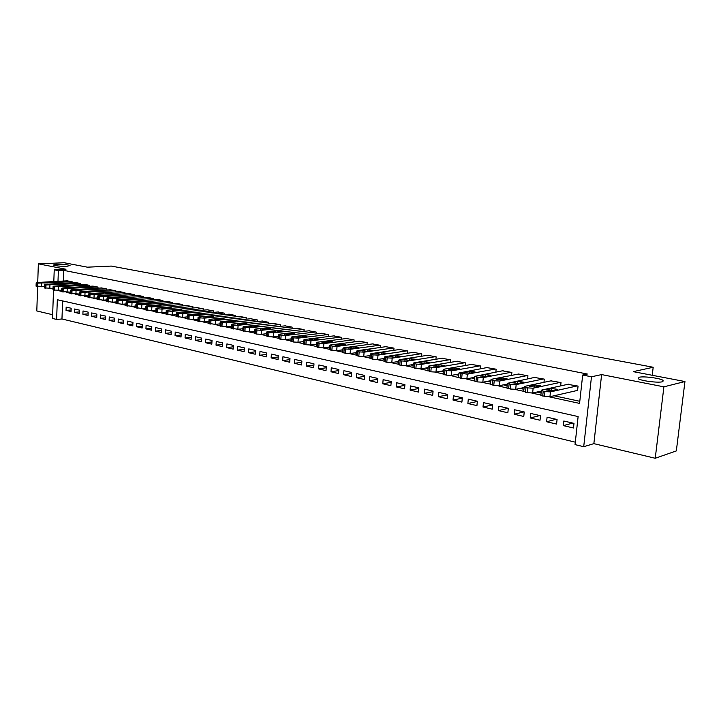<?xml version="1.0" encoding="UTF-8"?>
<svg xmlns="http://www.w3.org/2000/svg" width="721" height="721" viewBox="0 0 721 721"><rect width="100%" height="100%" fill="white"/><g stroke="black" fill="none" stroke-linecap="round" stroke-linejoin="round"><path stroke-width="1.08" d="M66.909 266.283C60.258 266.364 55.751 265.941 53.408 265.022L56.635 264.292C63.25 264.219 67.729 264.643 70.063 265.553L66.909 266.283M662.347 381.769C657.994 383.049 640.708 380.805 638.256 378.66L639.076 377.254C643.538 376.029 660.463 378.219 663.068 380.382L662.347 381.769M62.619 300.918L61.961 318.988L56.626 319.439L52.525 318.448L53.516 290.04L52.993 289.743M37.6 286.588L36.807 310.949L52.651 314.726M53.814 281.578L54.228 269.807L65.972 269.257L38.348 263.823L64.205 262.741L87.358 267.176L111.286 266.076L653.19 367.25L633.272 371.648L684.95 381.535L676.334 450.913L655.236 458.259L663.906 386.835L601.62 374.587L591.472 376.777L583.713 446.705L575.043 444.614L578.125 416.567L57.329 299.729L56.626 319.439M601.62 374.587L593.861 443.64L655.236 458.259M593.861 443.64L583.713 446.705M61.961 318.988L575.313 442.171M38.348 263.823L37.735 282.47M684.95 381.535L663.906 386.835M72.127 282.767L72.163 281.758L67.125 280.829M80.608 284.534L80.644 283.515L75.543 282.569M89.215 286.336L89.26 285.291L84.069 284.335M97.948 288.157L97.993 287.084L92.73 286.12M106.807 290.013L106.852 288.914L101.517 287.931M115.802 291.888L115.847 290.77L110.43 289.779M124.922 293.798L124.976 292.654L119.479 291.644M134.187 295.736L134.241 294.565L128.662 293.546M143.596 297.701L143.65 296.502L137.981 295.466M153.14 299.702L153.203 298.476L147.445 297.422M162.838 301.729L162.901 300.477L157.052 299.404M172.679 303.793L172.752 302.505L166.812 301.423M182.683 305.884L182.746 304.568L176.726 303.469M192.84 308.02L192.913 306.668L186.784 305.551M203.16 310.183L203.232 308.795L197.013 307.66M213.641 312.373L213.722 310.958L207.405 309.805M224.294 314.617L224.384 313.157L217.958 311.986M235.118 316.889L235.208 315.392L228.683 314.203M246.122 319.196L246.221 317.655L239.588 316.456M257.316 321.548L257.415 319.971L250.665 318.745M268.69 323.936L268.789 322.314L261.93 321.079M280.253 326.37L280.361 324.702L273.385 323.441M292.014 328.848L292.131 327.127L285.038 325.856M303.974 331.363L304.1 329.596L296.881 328.298M316.149 333.922L316.276 332.111L308.93 330.795M328.524 336.536L328.668 334.661L321.187 333.327M341.123 339.194L341.267 337.257L333.661 335.905M353.948 341.898L354.101 339.906L346.359 338.528M366.998 344.656L367.16 342.601L359.283 341.204M380.282 347.468L380.454 345.341L372.433 343.917M393.81 350.334L393.99 348.135L385.825 346.693M407.59 353.245L407.78 350.974L399.461 349.514M421.623 356.219L421.821 353.876L413.34 352.38M435.917 359.256L436.133 356.823L427.49 355.309M450.481 362.348L450.706 359.833L441.901 358.292M465.315 365.511L465.559 362.897L456.591 361.329M480.447 368.728L480.7 366.016L471.552 364.429M495.868 372.018L496.138 369.197L486.81 367.584M511.586 375.38L511.883 372.451L502.366 370.81M527.619 378.813L527.934 375.758L518.228 374.091M543.976 382.319L544.31 379.138L534.405 377.444M560.659 385.897L561.01 382.581L550.916 380.859M572.789 423.083L563.299 425.624L573.483 427.986L573.988 423.353L563.795 421.019L563.299 425.624M556.188 419.28L546.599 421.758L556.585 424.065L557.072 419.487L547.086 417.198L546.599 421.758M539.912 415.557L530.232 417.964L540.02 420.226L540.489 415.684L530.701 413.448L530.232 417.964M523.951 411.898L514.19 414.242L523.779 416.468L524.239 411.961L514.641 409.771L514.19 414.242M508.305 408.32L498.454 410.6L507.854 412.772L508.305 408.32L498.887 406.166L498.454 410.6M492.659 404.869L483.016 407.023L492.245 409.158L492.677 404.742L483.44 402.624L483.016 407.023M477.32 401.471L467.884 403.508L476.932 405.608L477.347 401.227L468.29 399.155L467.884 403.508M462.278 398.145L453.031 400.065L461.909 402.129L462.314 397.785L453.428 395.757L453.031 400.065M447.516 394.865L438.458 396.694L447.164 398.713L447.561 394.414L438.837 392.413L438.458 396.694M433.033 391.647L424.155 393.378L432.699 395.36L433.078 391.097L424.525 389.142L424.155 393.378M418.82 388.475L410.114 390.124L418.504 392.071L418.874 387.844L410.474 385.924L410.114 390.124M404.86 385.365L396.325 386.925L404.562 388.835L404.923 384.654L396.676 382.761L396.325 386.925M391.161 382.301L382.788 383.788L390.881 385.663L391.224 381.517L383.121 379.661L382.788 383.788M377.705 379.3L369.494 380.706L377.444 382.554L377.777 378.435L369.819 376.614L369.494 380.706M364.493 376.335L356.435 377.678L364.24 379.489L364.565 375.416L356.751 373.622L356.435 377.678M351.506 373.433L343.602 374.713L351.271 376.488L351.587 372.442L343.908 370.684L343.602 374.713M338.753 370.567L330.993 371.784L338.537 373.532L338.834 369.522L331.29 367.791L330.993 371.784M326.225 367.755L318.61 368.918L326.018 370.63L326.307 366.656L318.898 364.952L318.61 368.918M313.914 364.988L306.425 366.097L313.707 367.782L313.995 363.835L306.704 362.167L306.425 366.097M301.811 362.266L294.456 363.321L301.612 364.979L301.892 361.068L294.727 359.428L294.456 363.321M289.905 359.581L282.686 360.59L289.725 362.221L289.995 358.337L282.947 356.724L282.686 360.59M278.207 356.949L271.114 357.913L278.036 359.518L278.297 355.66L271.366 354.074L271.114 357.913M266.707 354.353L259.731 355.273L266.545 356.85L266.788 353.029L259.984 351.469L259.731 355.273M255.387 351.794L248.538 352.677L255.234 354.227L255.477 350.442L248.781 348.901L248.538 352.677M244.257 349.279L237.524 350.127L244.113 351.65L244.347 347.892L237.759 346.377L237.524 350.127M233.316 346.81L226.691 347.612L233.171 349.117L233.397 345.386L226.917 343.899L226.691 347.612M222.537 344.377L216.03 345.143L222.41 346.621L222.627 342.917L216.246 341.457L216.03 345.143M211.938 341.97L205.539 342.709L211.812 344.169L212.028 340.492L205.746 339.05L205.539 342.709M201.51 339.609L195.211 340.321L201.393 341.754L201.592 338.104L195.418 336.689L195.211 340.321M191.245 337.284L185.045 337.96L191.128 339.375L191.326 335.752L185.243 334.364L185.045 337.96M181.133 334.995L175.041 335.644L181.025 337.031L181.214 333.435L175.23 332.066L175.041 335.644M171.183 332.741L165.19 333.363L171.084 334.724L171.265 331.164L165.37 329.812L165.19 333.363M161.387 330.515L155.484 331.11L161.288 332.453L161.468 328.92L155.664 327.586L155.484 331.11M151.743 328.325L145.93 328.893L151.644 330.218L151.816 326.703L146.102 325.396L145.93 328.893M142.235 326.171L136.521 326.712L142.145 328.019L142.316 324.531L136.684 323.242L136.521 326.712M132.88 324.044L127.247 324.567L132.79 325.856L132.952 322.386L127.41 321.115L127.247 324.567M123.661 321.945L118.118 322.449L123.579 323.72L123.733 320.277L118.262 319.024L118.118 322.449M114.576 319.881L109.114 320.367L114.495 321.611L114.648 318.195L109.259 316.961L109.114 320.367M105.627 317.844L100.246 318.312L105.554 319.538L105.699 316.149L100.39 314.933L100.246 318.312M96.803 315.834L91.513 316.285L96.74 317.492L96.875 314.131L91.648 312.932L91.513 316.285M88.115 313.86L82.897 314.284L88.052 315.483L88.178 312.139L83.023 310.958L82.897 314.284M79.544 311.905L74.407 312.319L79.481 313.5L79.616 310.174L74.533 309.012L74.407 312.319M71.172 308.246L66.161 307.101L66.035 310.381L71.046 311.544L71.172 308.246M549.168 396.82L579.567 403.4L582.685 375.028L587.354 374.037L63.736 270.375L63.349 281.046M208.874 321.53L204.196 321.981L197.842 321.016M254.116 331.254L254.648 331.372M265.923 333.796L266.581 333.94M277.927 336.383L278.73 336.554M290.157 339.005L291.095 339.212M302.595 341.682L303.685 341.916M315.257 344.404L316.501 344.674M328.154 347.18L329.551 347.477M341.285 350L342.845 350.334M354.66 352.875L356.381 353.254M368.278 355.804L370.179 356.219M382.157 358.797L384.239 359.238M396.307 361.834L398.569 362.321M410.718 364.934L413.169 365.466M425.417 368.098L428.067 368.665M440.396 371.315L443.253 371.928M455.681 374.605L458.745 375.262M471.264 377.957L474.544 378.66M487.162 381.373L490.677 382.13M503.384 384.861L507.133 385.672M519.94 388.421L523.933 389.277M536.839 392.053L541.083 392.972M554.098 395.766L579.801 401.291M576.692 390.593L577.548 390.773L578.062 386.095L567.751 384.347M652.235 375.271L653.19 367.25M54.228 269.807L58.365 270.627L57.986 281.343M63.736 270.375L58.365 270.627M582.685 375.028L591.472 376.777M57.662 290.491L61.646 291.356M66.314 292.375L70.424 293.258M75.146 294.285L79.337 295.186M84.114 296.223L88.386 297.142M93.216 298.188L97.569 299.134M102.463 300.188L106.897 301.153M111.854 302.225L116.378 303.199M121.389 304.28L125.995 305.28M131.078 306.38L135.773 307.398M140.91 308.507L145.705 309.543M150.914 310.67L155.799 311.724M161.071 312.869L166.055 313.95M171.4 315.104L176.483 316.204M181.899 317.375L187.081 318.493M192.561 319.682L197.86 320.827M203.412 322.026L208.811 323.197M214.443 324.414L219.95 325.604M225.664 326.838L231.288 328.055M237.074 329.308L242.815 330.551M248.682 331.822L254.54 333.084M260.497 334.373L266.473 335.671M272.511 336.977L278.612 338.293M284.75 339.618L290.978 340.97M297.196 342.313L303.559 343.692M309.877 345.062L316.366 346.459M322.783 347.846L329.416 349.288M335.932 350.694L342.7 352.163M349.325 353.587L356.237 355.083M362.96 356.544L370.026 358.067M376.867 359.545L384.086 361.113M391.034 362.618L398.407 364.213M405.472 365.736L413.007 367.368M420.19 368.918L427.895 370.585M435.205 372.171L443.082 373.875M450.517 375.479L458.529 377.579L458.953 372.991L467.343 374.172L495.363 369.044M466.136 378.858L474.328 380.994L474.769 376.362L477.996 377.281L483.286 377.57L511.09 372.279M482.07 382.31L490.478 384.131M498.328 385.825L506.899 388.042L507.368 383.32L510.783 384.284L516.173 384.581L543.481 378.967M514.92 389.412L523.725 391.323M531.864 393.08L540.876 395.027M71.1 309.985L66.035 310.381M577.206 385.915L550.447 391.891L544.95 391.593L541.336 390.566L541.741 390.034L568.644 384.149M540.876 394.964L544.445 396.424L549.943 396.721L577.593 390.385M552.457 390.755L546.581 389.998L551.646 388.538L557.486 389.295L552.457 390.755M560.172 382.409L533.134 388.195L527.691 387.898L524.176 386.898L524.609 386.384L551.781 380.679M523.734 391.269L527.195 392.684L532.639 392.981L541.282 391.079M535.207 387.096L529.43 386.357L534.558 384.933L540.308 385.672L535.207 387.096M506.899 388.042L510.306 389.025L515.695 389.322L524.113 387.538M535.261 377.272L507.368 383.32M518.318 383.509L512.622 382.788L517.822 381.4L523.482 382.13L518.318 383.509M527.123 375.587L499.563 381.039L494.218 380.751L490.902 379.805L491.389 379.3L519.066 373.929M490.487 384.113L493.759 385.438L499.103 385.735L507.296 384.068M501.771 380.003L496.165 379.291L501.428 377.939L506.998 378.651L501.771 380.003M474.328 380.994L477.554 381.923L482.845 382.22L490.821 380.661M503.186 370.657L474.769 376.362M485.557 376.56L480.042 375.866L485.359 374.55L490.848 375.244L485.557 376.56M458.529 377.579L461.665 378.48L466.911 378.768L474.679 377.308M487.612 367.44L458.953 372.991M469.668 373.19L464.234 372.514L464.648 372.126L469.605 371.225L475.013 371.901L469.668 373.19M479.943 365.862L451.716 370.846L446.515 370.549L443.46 369.684L444.01 369.197L472.336 364.294M443.073 373.893L446.101 375.109L451.292 375.398L458.862 374.028M454.095 369.882L448.732 369.224L449.174 368.837L454.167 367.971L459.493 368.629L454.095 369.882M464.811 362.744L436.385 367.575L431.239 367.286L428.265 366.448L428.842 365.971L457.357 361.203M427.895 370.63L430.843 371.802L435.989 372.09L443.352 370.801M438.819 366.638L433.546 365.998L433.997 365.619L439.026 364.772L444.28 365.421L438.819 366.638M449.967 359.68L421.37 364.375L416.26 364.087L413.358 363.267L413.962 362.798L442.658 358.166M413.007 367.422L415.873 368.557L420.974 368.846L428.157 367.629M423.849 363.465L418.64 362.834L419.117 362.456L424.173 361.645L429.346 362.266L423.849 363.465M435.412 356.679L406.635 361.23L401.57 360.951L398.749 360.149L399.371 359.689L428.229 355.192M398.407 364.267L401.2 365.376L406.256 365.664L413.25 364.52M409.158 360.347L404.03 359.734L404.517 359.364L409.6 358.571L414.71 359.184L409.158 360.347M421.118 353.732L392.179 358.148L387.168 357.868L384.41 357.093L385.059 356.634L414.07 352.272M384.077 361.185L386.807 362.257L391.818 362.537L398.641 361.464M394.757 357.292L389.691 356.688L390.205 356.318L395.315 355.552L400.344 356.156L394.757 357.292M407.086 350.839L378.002 355.129L373.027 354.849L370.351 354.092L371.018 353.641L400.164 349.406M370.026 358.157L372.685 359.202L377.651 359.482L384.302 358.463M380.616 354.29L375.632 353.705L376.155 353.344L381.283 352.596L386.258 353.182L380.616 354.29M393.315 347.991L364.096 352.163L359.157 351.884L356.544 351.154L357.237 350.703L386.519 346.594M356.228 355.183L358.824 356.201L363.754 356.471L370.233 355.525M366.746 351.343L361.825 350.767L362.366 350.415L367.521 349.685L372.424 350.262L366.746 351.343M379.787 345.206L350.442 349.252L345.548 348.973L342.998 348.261L343.71 347.819L373.118 343.827M342.691 352.263L345.224 353.254L350.109 353.524L356.426 352.623M353.137 348.459L348.27 347.892L348.829 347.54L354.011 346.837L358.851 347.396L353.137 348.459M366.502 342.466L337.04 346.395L332.192 346.125L329.704 345.422L330.425 344.989L359.95 341.114M329.407 349.397L331.876 350.361L336.716 350.631L342.881 349.784M339.771 345.62L334.977 345.071L335.544 344.719L340.745 344.034L345.521 344.593L339.771 345.62M353.452 339.771L323.882 343.593L319.07 343.322L316.645 342.637L317.393 342.205L347.017 338.446M316.357 346.585L318.772 347.513L323.576 347.792L329.587 346.99M326.649 342.835L321.908 342.295L322.503 341.952L327.713 341.285L332.426 341.826L326.649 342.835M340.636 337.131L310.958 340.835L306.191 340.564L303.82 339.906L304.586 339.483L334.31 335.824M303.55 343.827L305.902 344.728L310.661 344.999L316.528 344.241M313.761 340.096L309.084 339.573L309.688 339.23L314.924 338.591L319.574 339.113L313.761 340.096M328.037 334.535L298.269 338.131L293.546 337.861L291.23 337.212L292.014 336.797L321.827 333.246M290.969 341.105L293.267 341.988L297.989 342.259L303.712 341.547M301.108 337.41L296.484 336.896L297.106 336.563L302.351 335.941L306.948 336.455L301.108 337.41M315.663 331.975L285.813 335.472L281.127 335.211L278.865 334.58L279.658 334.165L309.552 330.723M278.603 338.446L280.848 339.303L285.534 339.564L291.113 338.888M288.679 334.778L284.741 333.94L290.004 333.336L294.547 333.841L288.679 334.778M303.496 329.47L273.565 332.868L268.915 332.597L266.707 331.984L267.527 331.579L297.494 328.235M266.464 335.824L268.654 336.653L273.304 336.923L278.748 336.283M276.458 332.183L271.952 331.687L272.601 331.363L277.873 330.768L282.362 331.272L276.458 332.183M291.536 327.001L261.543 330.299L256.928 330.038L254.765 329.434L255.604 329.037L285.633 325.784M254.531 333.246L256.667 334.057L261.281 334.319L266.599 333.724M264.463 329.632L260.66 328.83L265.95 328.253L270.384 328.749L264.463 329.632M279.784 324.576L249.718 327.785L245.14 327.523L243.031 326.928L243.887 326.541L273.98 323.387M242.797 330.723L249.466 331.768L254.657 331.2M252.665 327.136L248.934 326.343L254.225 325.784L258.605 326.262L252.665 327.136M268.221 322.197L238.101 325.306L233.559 325.045L231.495 324.468L232.369 324.08L262.507 321.016M231.27 328.235L237.858 329.263L242.923 328.722M241.075 324.675L237.407 323.891L242.707 323.35L247.042 323.819L241.075 324.675M256.847 319.854L226.682 322.873L222.176 322.611L220.157 322.053L221.041 321.665L251.232 318.691M219.941 325.784L226.448 326.793L231.387 326.28M229.675 322.251L226.07 321.485L231.378 320.962L235.659 321.422L229.675 322.251M245.663 317.546L215.453 320.475L210.983 320.223L209.009 319.673L209.91 319.295L240.147 316.402M208.802 323.387L215.228 324.369L220.049 323.882M218.472 319.872L214.921 319.124L220.238 318.61L224.474 319.07L218.472 319.872M234.667 315.275L204.413 318.123L199.978 317.871L198.05 317.33L198.96 316.961L229.233 314.158M207.45 317.537L203.962 316.798L209.288 316.303L213.47 316.744L207.45 317.537M223.843 313.04L193.552 315.807L189.154 315.555L187.271 315.032L188.19 314.662L218.499 311.941M187.072 318.691L193.345 319.637L197.951 319.205M196.617 315.239L193.183 314.509L198.509 314.032L202.655 314.464L196.617 315.239M213.191 310.85L182.873 313.536L178.511 313.284L176.663 312.77L177.6 312.409L207.936 309.76M176.474 316.411L182.674 317.33L187.163 316.916M185.955 312.977L182.575 312.256L192.011 312.22L185.955 312.977M202.718 308.687L172.373 311.292L168.038 311.039L166.236 310.544L167.182 310.183L197.536 307.615M166.046 314.158L172.175 315.059L176.564 314.671M175.464 310.751L172.148 310.039L181.539 310.012L175.464 310.751M192.399 306.56L162.036 309.093L157.737 308.84L155.97 308.354L156.935 308.002L187.307 305.506M155.79 311.941L161.846 312.833L166.136 312.463M165.154 308.561L161.883 307.867L171.228 307.84L165.154 308.561M182.251 304.469L151.87 306.921L147.607 306.677L145.867 306.2L146.85 305.848L177.231 303.433M145.696 309.76L151.689 310.634L155.871 310.282M154.997 306.407L151.78 305.722L161.089 305.704L154.997 306.407M172.247 302.405L141.866 304.794L137.63 304.541L135.927 304.073L136.918 303.739L167.308 301.387M135.764 307.615L141.686 308.471L145.777 308.137M145.011 304.28L141.839 303.613L151.113 303.595L145.011 304.28M162.414 300.378L132.015 302.694L127.815 302.441L126.148 301.991L127.148 301.657L157.548 299.368M125.986 305.506L131.844 306.344L135.836 306.028M135.169 302.198L132.06 301.531L141.289 301.531L135.169 302.198M152.717 298.377L122.318 300.621L118.145 300.378L116.514 299.936L117.532 299.603L147.931 297.385M116.36 303.433L122.155 304.253L126.058 303.947M125.49 300.143L122.426 299.494L131.619 299.485L125.49 300.143M143.173 296.403L112.782 298.593L108.637 298.35L107.041 297.908L108.06 297.584L138.459 295.43M106.888 301.378L112.62 302.189L116.432 301.901M115.964 298.115L112.945 297.476L122.092 297.485L115.964 298.115M133.773 294.465L103.382 296.583L99.273 296.349L97.705 295.916L98.741 295.601L129.131 293.51M97.56 299.368L103.229 300.161L106.951 299.891M106.582 296.124L103.608 295.493L112.719 295.502L106.582 296.124M124.517 292.555L94.136 294.619L90.044 294.375L88.512 293.952L89.557 293.636L119.938 291.617M88.377 297.385L93.991 298.161L97.623 297.908M97.335 294.168L94.406 293.546L103.482 293.555L97.335 294.168M115.396 290.68L80.968 292.438L79.463 292.023L80.518 291.708L110.881 289.743M79.328 295.43L88.431 295.952M88.232 292.23L85.357 291.626L94.388 291.644L88.232 292.23M106.411 288.824L72.019 290.518L70.541 290.121L71.613 289.815L101.958 287.904M70.415 293.501L79.382 294.024M79.274 290.329L76.435 289.734L85.429 289.752L79.274 290.329M97.551 286.994L63.205 288.643L61.763 288.247L62.835 287.94L93.171 286.093M61.636 291.608L70.469 292.122M70.442 288.454L67.648 287.868L76.606 287.895L70.442 288.454M88.827 285.201L54.526 286.787L53.111 286.399L54.192 286.102L84.51 284.308M53.669 286.598L53.543 290.04L61.691 290.257M61.745 286.616L58.987 286.03L67.909 286.057L61.745 286.616M80.22 283.425L45.973 284.957L44.585 284.579L45.675 284.281L75.966 282.542M44.468 287.895L53.039 288.409M53.174 284.795L50.452 284.218L59.338 284.254L53.174 284.795M71.739 281.677L37.546 283.155L36.185 282.785L37.285 282.497L67.549 280.811M36.077 286.084L44.513 286.598M44.729 283.002L42.043 282.434L50.894 282.47L44.729 283.002M549.943 396.721L550.447 391.891M544.445 396.424L544.95 391.593M542.706 396.045L543.21 391.215M546.897 389.574L546.842 390.142M551.646 388.538L551.394 390.854M532.639 392.981L533.134 388.195M527.195 392.684L527.691 387.898M525.492 392.314L525.979 387.538M529.764 385.942L529.71 386.519M534.558 384.933L534.324 387.186M515.695 389.322L516.173 384.581M510.306 389.025L510.783 384.284M508.638 388.664L509.107 383.933M512.982 382.382L512.928 382.959M517.822 381.4L517.606 383.59M499.103 385.735L499.563 381.039M493.759 385.438L494.218 380.751M492.128 385.086L492.578 380.4M496.544 378.895L496.49 379.471M501.428 377.939L501.212 380.066M482.845 382.22L483.286 377.57M477.554 381.923L477.996 377.281M475.95 381.58L476.392 376.939M480.438 375.47L480.384 376.056M485.359 374.55L485.161 376.614M466.911 378.768L467.343 374.172M461.665 378.48L462.098 373.884M460.097 378.146L460.521 373.55M464.648 372.126L464.594 372.703M469.605 371.225L469.416 373.226M451.292 375.398L451.716 370.846M446.101 375.109L446.515 370.549M444.56 374.776L444.974 370.224M449.174 368.837L449.12 369.422M454.167 367.971L453.987 369.9M435.989 372.09L436.385 367.575M430.843 371.802L431.239 367.286M429.328 371.477L429.725 366.962M433.997 365.619L433.943 366.205M439.026 364.772L438.855 366.638M420.974 368.846L421.37 364.375M415.873 368.557L416.26 364.087M414.395 368.242L414.782 363.772M419.117 362.456L419.063 363.042M424.173 361.645L424.011 363.438M406.256 365.664L406.635 361.23M401.2 365.376L401.57 360.951M399.749 365.069L400.119 360.635M404.517 359.364L404.472 359.95M409.6 358.571L409.456 360.302M391.818 362.537L392.179 358.148M386.807 362.257L387.168 357.868M385.384 361.951L385.735 357.562M390.205 356.318L390.151 356.904M395.315 355.552L395.171 357.228M377.651 359.482L378.002 355.129M372.685 359.202L373.027 354.849M371.288 358.896L371.63 354.552M376.155 353.344L376.11 353.921M381.283 352.596L381.157 354.209M363.754 356.471L364.096 352.163M358.824 356.201L359.157 351.884M357.454 355.904L357.787 351.596M362.366 350.415L362.321 350.992M367.521 349.685L367.395 351.253M350.109 353.524L350.442 349.252M345.224 353.254L345.548 348.973M343.881 352.957L344.205 348.685M348.829 347.54L348.784 348.126M354.011 346.837L353.894 348.351M336.716 350.631L337.04 346.395M331.876 350.361L332.192 346.125M330.551 350.073L330.867 345.837M335.544 344.719L335.499 345.296M340.745 344.034L340.627 345.503M323.576 347.792L323.882 343.593M318.772 347.513L319.07 343.322M317.474 347.234L317.772 343.043M322.503 341.952L322.458 342.529M327.713 341.285L327.613 342.709M310.661 344.999L310.958 340.835M305.902 344.728L306.191 340.564M304.623 344.449L304.92 340.294M309.688 339.23L309.651 339.807M314.924 338.591L314.825 339.97M297.989 342.259L298.269 338.131M293.267 341.988L293.546 337.861M292.014 341.718L292.293 337.599M297.106 336.563L297.061 337.131M302.351 335.941L302.261 337.275M285.534 339.564L285.813 335.472M280.848 339.303L281.127 335.211M279.622 339.032L279.892 334.95M284.741 333.94L284.705 334.508M290.004 333.336L289.914 334.634M273.304 336.923L273.565 332.868M268.654 336.653L268.915 332.597M267.446 336.392L267.707 332.345M272.601 331.363L272.565 331.921M277.873 330.768L277.783 332.03M261.281 334.319L261.543 330.299M256.667 334.057L256.928 330.038M255.486 333.805L255.739 329.785M260.66 328.83L260.623 329.389M265.95 328.253L265.869 329.479M249.466 331.768L249.718 327.785M244.897 331.507L245.14 327.523M243.725 331.254L243.977 327.271M248.934 326.343L248.898 326.892M254.225 325.784L254.153 326.974M237.858 329.263L238.101 325.306M233.325 329.001L233.559 325.045M232.18 328.749L232.414 324.801M237.407 323.891L237.371 324.441M242.707 323.35L242.635 324.513M226.448 326.793L226.682 322.873M221.942 326.532L222.176 322.611M220.815 326.289L221.05 322.368M226.07 321.485L226.034 322.035M231.378 320.962L231.315 322.089M215.228 324.369L215.453 320.475M210.757 324.108L210.983 320.223M209.658 323.873L209.874 319.98M214.921 319.124L214.894 319.664M220.238 318.61L220.175 319.709M204.196 321.981L204.413 318.123M199.762 321.728L199.978 317.871M198.672 321.494L198.888 317.637M203.962 316.798L203.935 317.339M209.288 316.303L209.225 317.366M193.345 319.637L193.552 315.807M188.947 319.385L189.154 315.555M187.875 319.151L188.082 315.329M193.183 314.509L193.156 315.041M198.509 314.032L198.455 315.068M182.674 317.33L182.873 313.536M178.312 317.078L178.511 313.284M177.258 316.852L177.456 313.058M182.575 312.256L182.548 312.788M187.911 311.787L187.857 312.806M172.175 315.059L172.373 311.292M167.849 314.816L168.038 311.039M166.812 314.59L167.002 310.823M172.148 310.039L172.121 310.571M177.483 309.588L177.429 310.58M161.846 312.833L162.036 309.093M157.557 312.581L157.737 308.84M156.529 312.364L156.718 308.624M161.883 307.867L161.855 308.39M167.218 307.425L167.173 308.39M151.689 310.634L151.87 306.921M147.426 310.39L147.607 306.677M146.417 310.165L146.597 306.461M151.78 305.722L151.761 306.236M157.124 305.298L157.079 306.236M141.686 308.471L141.866 304.794M137.459 308.228L137.63 304.541M136.467 308.011L136.639 304.334M141.839 303.613L141.821 304.127M147.183 303.199L147.138 304.118M131.844 306.344L132.015 302.694M127.644 306.101L127.815 302.441M126.671 305.893L126.842 302.234M132.06 301.531L132.033 302.045M137.396 301.135L137.36 302.027M122.155 304.253L122.318 300.621M117.992 304.01L118.145 300.378M117.027 303.802L117.19 300.179M122.426 299.494L122.408 299.99M127.77 299.098L127.725 299.981M112.62 302.189L112.782 298.593M108.483 301.946L108.637 298.35M107.537 301.748L107.69 298.143M112.945 297.476L112.918 297.971M118.28 297.097L118.244 297.953M103.229 300.161L103.382 296.583M99.119 299.918L99.273 296.349M98.191 299.72L98.344 296.151M103.608 295.493L103.581 295.989M108.943 295.132L108.907 295.961M93.991 298.161L94.136 294.619M89.909 297.926L90.044 294.375M88.989 297.728L89.134 294.177M94.406 293.546L94.388 294.033M99.75 293.186L99.714 294.006M84.88 296.196L85.024 292.672M80.824 295.952L80.968 292.438M79.932 295.763L80.067 292.239M85.357 291.626L85.33 292.104M90.684 291.275L90.657 292.077M75.912 294.258L76.047 290.761M71.884 294.015L72.019 290.518M71 293.826L71.136 290.329M76.435 289.734L76.417 290.202M81.761 289.391L81.734 290.175M67.08 292.347L67.206 288.878M63.078 292.113L63.205 288.643M62.213 291.924L62.33 288.454M67.648 287.868L67.63 288.337M72.974 287.535L72.938 288.301M58.374 290.464L58.5 287.021M54.408 290.23L54.526 286.787M58.987 286.03L58.969 286.489M64.304 285.714L64.277 286.462M49.803 288.607L49.92 285.192M45.856 288.382L45.973 284.957M45.008 288.193L45.126 284.777M50.452 284.218L50.443 284.678M55.769 283.912L55.742 284.642M41.349 286.787L41.467 283.389M37.438 286.552L37.546 283.155M36.6 286.372L36.717 282.974M42.043 282.434L42.034 282.884M47.361 282.136L47.334 282.848M663.068 380.382L662.914 381.589M540.84 395.378L541.336 390.566M523.689 391.674L524.176 386.898M490.442 384.482L490.902 379.805M443.045 374.235L443.46 369.684M427.868 370.945L428.265 366.448M412.98 367.728L413.358 363.267M398.38 364.574L398.749 360.149M384.059 361.473L384.41 357.093M369.999 358.436L370.351 354.092M356.21 355.453L356.544 351.154M342.673 352.524L342.998 348.261M329.389 349.649L329.704 345.422M316.339 346.828L316.645 342.637M303.532 344.052L303.82 339.906M290.951 341.33L291.23 337.212M278.585 338.663L278.865 334.58M266.446 336.031L266.707 331.984M254.513 333.453L254.765 329.434M242.788 330.912L243.031 326.928M231.261 328.415L231.495 324.468M219.932 325.964L220.157 322.053M208.793 323.558L209.009 319.673M197.833 321.187L198.05 317.33M187.063 318.853L187.271 315.032M176.465 316.564L176.663 312.77M166.037 314.302L166.236 310.544M155.781 312.085L155.97 308.354M145.687 309.904L145.867 306.2M135.755 307.75L135.927 304.073M125.986 305.632L126.148 301.991M116.36 303.55L116.514 299.936M106.888 301.504L107.041 297.908M97.56 299.485L97.705 295.916M88.368 297.494L88.512 293.952M79.319 295.538L79.463 292.023M70.415 293.609L70.541 290.121M61.636 291.708L61.763 288.247M52.984 289.833L53.111 286.399M44.468 287.994L44.585 284.579M36.068 286.174L36.185 282.785"/></g></svg>
